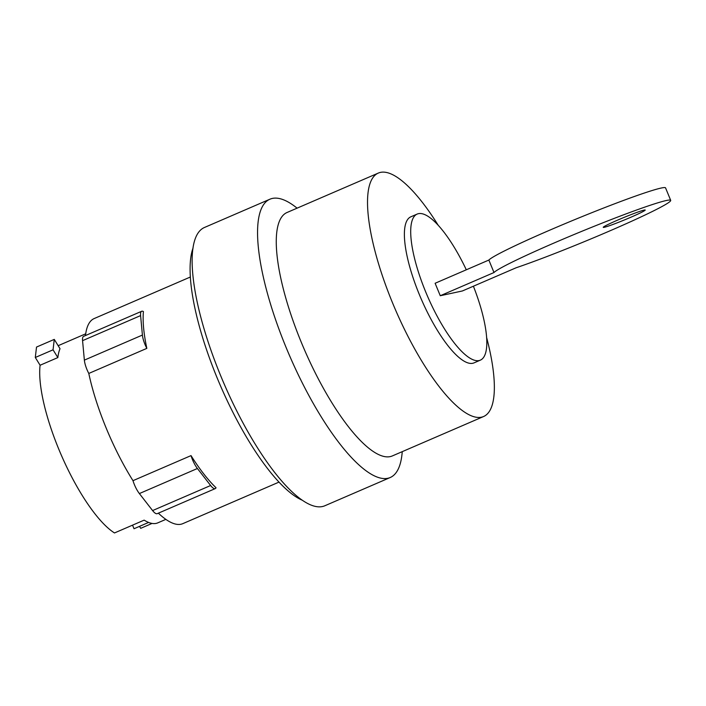 <?xml version="1.0" encoding="UTF-8"?>
<svg xmlns="http://www.w3.org/2000/svg" width="706" height="706" viewBox="0 0 706 706"><rect width="100%" height="100%" fill="white"/><g stroke="black" fill="none" stroke-linecap="round" stroke-linejoin="round"><path stroke-width="1.06" d="M493.997 272.534A95.76 5.26 -22.4 0 1 572.257 235.275A95.76 5.26 -22.4 0 1 666.287 200.522A95.76 5.26 -22.4 0 1 670.7 200.363L665.555 187.884A95.76 5.26 157.6 0 0 661.143 188.052A95.76 5.26 157.6 0 0 567.112 222.796A95.76 5.26 157.6 0 0 488.861 260.055L435.117 283.265L440.262 295.735L493.997 272.534L488.861 260.055M670.7 200.363A95.76 5.26 -22.4 0 1 614.688 228.779A95.76 5.26 -22.4 0 1 516.148 267.759L462.404 290.96L440.262 295.735M630.785 217.271A22.698 1.244 -22.4 0 1 603.242 227.341A22.698 1.244 -22.4 0 1 617.662 220.104A22.698 1.244 -22.4 0 1 645.213 210.035A22.698 1.244 -22.4 0 1 630.785 217.271M152.046 523.428L140.706 528.326L139.506 526.367M57.848 357.58A101.073 29.37 66.6 0 1 60.028 348.729L54.274 339.392L36.518 347.061L35.3 357.483L53.056 349.814L57.848 357.58L40.092 365.249L35.3 357.483M54.274 339.392L53.056 349.814M466.304 269.798A79.575 23.121 66.6 0 0 417.211 214.059A79.575 23.121 66.6 0 0 425.762 292.072A79.575 23.121 66.6 0 0 480.309 360.166A79.575 23.121 66.6 0 0 473.399 286.212M148.613 522.431L134.016 528.741L132.534 525.149M40.092 365.249A101.073 29.37 -113.4 0 0 58.792 449.201A101.073 29.37 -113.4 0 0 114.487 532.951L144.156 520.137A101.073 29.37 66.6 0 0 157.747 522.881L165.848 519.378M480.309 360.166L473.991 362.893A79.575 23.121 -113.4 0 1 419.443 294.799A79.575 23.121 -113.4 0 1 410.901 216.786L417.211 214.059M146.83 348.376A13.961 4.059 -113.4 0 1 142.409 335.059L140.6 315.6A13.961 4.059 -113.4 0 1 141.677 311.275A13.961 4.059 -113.4 0 1 143.415 311.567A111.716 32.458 66.6 0 0 146.83 348.376L88.788 373.448A111.716 32.458 66.6 0 0 106.182 428.074A111.716 32.458 66.6 0 0 132.984 480.671L191.026 455.608A111.716 32.458 66.6 0 0 216.036 487.758A13.961 4.059 -113.4 0 1 215.268 488.596A13.961 4.059 -113.4 0 1 210.635 485.507L197.415 468.502A13.961 4.059 -113.4 0 1 191.026 455.608M141.677 311.275L83.643 336.338A13.961 4.059 66.6 0 0 82.567 340.663L84.367 360.122A13.961 4.059 66.6 0 0 88.788 373.448M132.984 480.671A13.961 4.059 66.6 0 0 139.373 493.565L152.593 510.57A13.961 4.059 66.6 0 0 157.226 513.659L215.268 488.596M486.584 337.353A132.622 38.53 -113.4 0 1 483.531 416.549A132.622 38.53 -113.4 0 1 392.624 303.068A132.622 38.53 -113.4 0 1 378.381 173.049A132.622 38.53 -113.4 0 1 438.126 225.135M158.356 513.165A111.716 32.458 66.6 0 0 182.766 523.667L278.967 482.119M190.382 277.008L94.18 318.556A111.716 32.458 66.6 0 0 85.488 335.544M378.381 173.049L287.121 212.462A132.622 38.53 66.6 0 0 301.365 342.481A132.622 38.53 66.6 0 0 392.271 455.961L483.531 416.549M402.243 451.655A151.605 44.054 -113.4 0 1 390.171 477.547A151.605 44.054 -113.4 0 1 286.248 347.82A151.605 44.054 -113.4 0 1 269.966 199.189A151.605 44.054 -113.4 0 1 297.085 208.155M390.171 477.547L324.751 505.805A151.605 44.054 -113.4 0 1 220.819 376.069A151.605 44.054 -113.4 0 1 204.537 227.447L269.966 199.189M193.056 248.018A143.627 41.733 66.6 0 0 217.236 378.116A143.627 41.733 66.6 0 0 301.894 500.051M82.567 340.663L140.6 315.6M84.367 360.122L142.409 335.059M139.373 493.565L197.415 468.502M152.593 510.57L210.635 485.507M85.708 333.797L58.166 345.693"/></g></svg>
